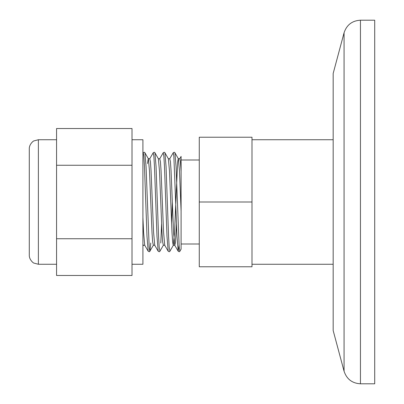 <?xml version="1.0" encoding="UTF-8"?>
<svg xmlns="http://www.w3.org/2000/svg" width="404" height="404" viewBox="0 0 404 404"><rect width="100%" height="100%" fill="white"/><g stroke="black" fill="none" stroke-linecap="round" stroke-linejoin="round"><path stroke-width="0.61" d="M251.995 202L251.995 137.234L199.273 137.234L199.273 266.766L251.995 266.766L251.995 202L199.273 202M147.495 163.549L148.238 158.671L149.743 158.747L153.182 152.803C154.116 152.111 154.697 152.111 154.919 152.803L158.358 158.747L159.742 158.747L163.181 152.803C164.115 152.111 164.696 152.111 164.918 152.803L168.357 158.747L169.483 170.826L171.983 232.103L172.609 241.743L173.235 245.329L174.483 233.174L177.608 162.257L178.235 158.671L179.74 158.747L181.093 156.409L181.093 249.162L179.805 251.263L179.184 247.182L176.058 166.559L174.917 152.803L178.356 158.747L179.482 170.826L181.093 211.146M333.169 202L333.169 73.462L344.072 32.764L344.072 371.236L333.169 330.538L333.169 202M360.449 20.2L360.449 383.8L374.71 383.8L374.71 20.2L360.449 20.2C352.162 20.7 346.703 24.891 344.072 32.764M29.29 202L29.29 148.823C29.093 144.011 34.032 140.446 33.875 140.925L38.38 139.733L38.38 264.267L33.875 263.075C34.032 263.554 29.093 259.989 29.29 255.177L29.29 202M56.56 238.739L132.007 238.739L132.007 275.472L56.56 275.472L56.56 128.528L132.007 128.528L132.007 165.261L56.56 165.261M132.007 238.739L132.007 165.261M132.007 139.733L142.915 139.733L142.915 264.267L132.007 264.267M142.915 153.262L143.238 152.737L143.859 156.161L144.486 166.559L146.985 236.224L148.182 251.197C149.116 251.889 149.697 251.889 149.919 251.197L150.778 243.006M153.182 152.803L153.858 156.161L154.485 166.559L156.984 236.224L158.181 251.197C159.115 251.889 159.696 251.889 159.918 251.197L163.357 245.253L164.741 245.253L168.18 251.197C169.114 251.889 169.695 251.889 169.917 251.197L173.356 245.253L174.806 245.329L175.432 242.319L176.492 223.781M163.181 152.803L163.857 156.161L164.484 166.559L166.983 236.224L168.18 251.197M168.357 158.747L169.741 158.747L173.235 152.737L173.856 156.161L176.982 236.224L178.179 251.197L179.048 245.42M143.183 152.803C144.117 152.111 144.698 152.111 144.92 152.803L146.061 166.559L149.187 247.182L149.808 251.263L153.358 245.253L154.742 245.253L158.181 251.197M154.919 152.803L156.06 166.559L158.56 236.224L159.186 247.182L159.918 251.197M160.777 243.006L161.605 223.786M164.918 152.803L166.059 166.559L168.559 236.224L169.185 247.182L169.917 251.197M171.604 223.786L172.336 202M142.915 217.367L143.561 232.103L144.743 245.253L148.182 251.197M149.743 158.747L150.434 161.681L151.061 170.826L153.56 232.103L154.742 245.253M159.742 158.747L160.433 161.681L161.06 170.826L163.559 232.103L164.741 245.253M169.741 158.747L170.432 161.681L171.059 170.826L173.558 232.103L174.74 245.253L178.179 251.197C179.113 251.889 179.694 251.889 179.916 251.197M179.74 158.747L180.431 161.681L181.093 171.548M142.915 244.263L143.238 245.329L144.743 245.253M144.92 152.803L148.359 158.747L149.485 170.826L151.985 232.103L152.611 241.743L153.358 245.253M158.358 158.747L159.484 170.826L161.984 232.103L162.61 241.743L163.357 245.253M333.169 139.733L251.995 139.733M333.169 264.267L251.995 264.267M199.273 160.004L181.093 160.004M199.273 243.996L181.093 243.996M173.18 152.803C174.114 152.111 174.695 152.111 174.917 152.803M142.915 246.016L143.359 245.253M360.449 383.8C352.162 383.3 346.703 379.109 344.072 371.236M38.38 264.267L56.56 264.267M38.38 139.733L56.56 139.733"/></g></svg>
